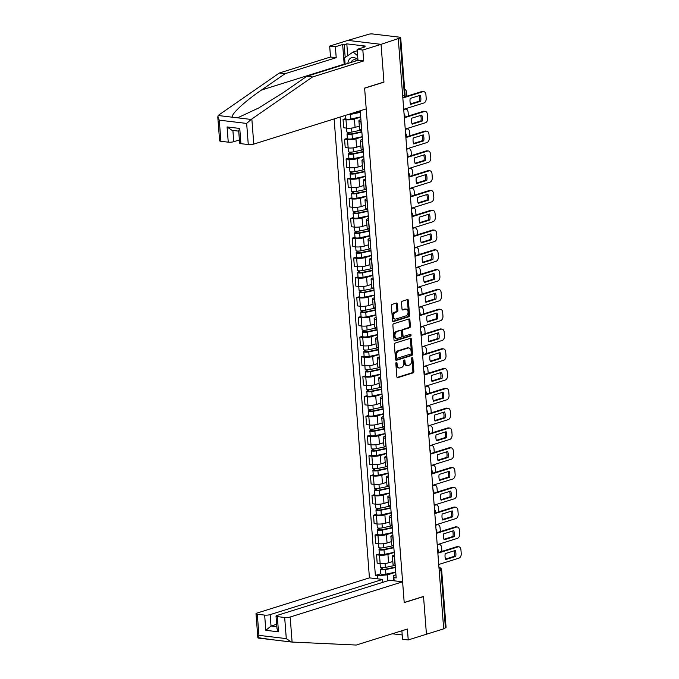 <?xml version="1.0" encoding="UTF-8"?>
<svg xmlns="http://www.w3.org/2000/svg" width="679" height="679" viewBox="0 0 679 679"><rect width="100%" height="100%" fill="white"/><g stroke="black" fill="none" stroke-linecap="round" stroke-linejoin="round"><path stroke-width="1.02" d="M396.349 362.399A0.891 0.594 96.8 0 0 395.823 363.452L396.842 376.684A1.282 0.849 96.8 0 0 397.538 377.685A1.282 0.849 96.8 0 0 397.784 377.66L413.104 372.864A1.282 0.849 96.8 0 0 413.859 371.354L412.84 358.122A0.891 0.594 96.8 0 0 411.644 358.495L411.78 360.209A4.091 2.716 96.8 0 1 409.361 365.047L408.087 365.446A4.091 2.716 96.8 0 1 407.298 365.523A4.091 2.716 96.8 0 1 405.057 362.314L404.922 360.6A0.891 0.594 96.8 0 0 403.733 360.973L403.869 362.688A4.091 2.716 96.8 0 1 401.45 367.526L400.177 367.925A4.091 2.716 96.8 0 1 399.379 368.001A4.091 2.716 96.8 0 1 397.147 364.793L397.011 363.078A0.891 0.594 96.8 0 0 396.349 362.399M397.393 304.014A1.282 0.849 96.8 0 0 396.689 303.012A1.282 0.849 96.8 0 0 396.443 303.038L392.148 304.379A1.282 0.849 96.8 0 0 391.393 305.889L392.521 320.59A1.282 0.849 96.8 0 0 393.226 321.591A1.282 0.849 96.8 0 0 393.472 321.566L408.783 316.77A1.282 0.849 96.8 0 0 409.539 315.26L408.41 300.568A1.282 0.849 96.8 0 0 407.714 299.558A1.282 0.849 96.8 0 0 407.459 299.583L402.274 301.213A1.282 0.849 96.8 0 0 401.518 302.724L402.002 309.013A1.282 0.849 96.8 0 0 402.698 310.014A1.282 0.849 96.8 0 0 402.944 309.989L405.524 309.183A3.42 2.275 96.8 0 1 406.186 309.115A3.42 2.275 96.8 0 1 408.071 312.289A3.42 2.275 96.8 0 1 406.034 315.845L395.95 319.003A3.42 2.275 96.8 0 1 395.288 319.071A3.42 2.275 96.8 0 1 393.404 315.896A3.42 2.275 96.8 0 1 395.441 312.34L397.122 311.814A1.282 0.849 96.8 0 0 397.877 310.303L397.393 304.014L396.426 303.903A1.282 0.849 96.8 0 0 396.137 303.131M398.293 38.941L443.684 628.847L426.437 634.245L423.526 596.442L404.2 602.494L364.623 88.202L383.958 82.151L381.046 44.339L400.016 37.982A2.606 0.56 -4.4 0 0 400.678 37.557A2.606 0.56 -4.4 0 0 399.821 37.209L372.448 33.95A2.606 0.56 -4.4 0 0 368.782 34.264L347.877 40.392L381.046 44.339L347.877 40.392L329.671 46.087L335.375 46.766L336.215 57.681L330.512 57.002L329.671 46.087M395.127 343.107A1.282 0.849 96.8 0 0 394.372 344.618L395.501 359.31A1.282 0.849 96.8 0 0 396.205 360.32A1.282 0.849 96.8 0 0 396.451 360.294L411.763 355.499A1.282 0.849 96.8 0 0 412.518 353.988L411.389 339.288A1.282 0.849 96.8 0 0 410.693 338.286A1.282 0.849 96.8 0 0 410.447 338.312L395.127 343.107M394.015 339.95L392.878 325.258A1.282 0.849 96.8 0 1 393.633 323.747L408.953 318.952A1.282 0.849 96.8 0 1 409.199 318.926A1.282 0.849 96.8 0 1 409.904 319.928L410.388 326.217A1.282 0.849 96.8 0 1 409.632 327.728L403.419 329.671A1.282 0.849 96.8 0 0 402.664 331.182L402.987 335.358A1.282 0.849 96.8 0 0 403.682 336.36A1.282 0.849 96.8 0 0 403.929 336.334L410.396 334.306A0.891 0.594 96.8 0 1 410.532 336.054L394.957 340.926A1.282 0.849 96.8 0 1 394.711 340.951A1.282 0.849 96.8 0 1 394.015 339.95M334.119 118.927L369.435 577.863L257.002 613.069A3.904 0.832 -4.4 0 0 256 613.714A3.904 0.832 -4.4 0 0 257.299 614.223L264.649 615.106A3.904 0.832 -4.4 0 0 270.149 614.631L271.031 626.055L265.82 630.324L264.649 615.106M439.237 570.971L440.985 570.419A2.606 0.56 175.6 0 0 441.647 569.987L446.069 627.455A2.606 0.56 175.6 0 1 445.407 627.888L440.985 570.419A2.606 1.867 -107.4 0 0 438.982 567.669M443.659 628.44L445.407 627.888M394.558 556.941L394.389 556.924A5.992 1.282 175.6 0 1 392.403 556.135L393.048 564.504A5.992 1.282 -4.4 0 0 395.034 565.293L395.203 565.318M394.21 552.46L387.93 554.429A5.992 1.282 175.6 0 1 379.493 555.15L380.138 563.519A5.992 1.282 -4.4 0 0 388.575 562.806L392.81 561.474M380.138 563.519L377.184 563.171L376.539 554.794L379.34 553.92M392.403 556.135A5.992 1.282 175.6 0 1 393.922 555.142L394.406 554.998M379.493 555.15L376.539 554.794M393.039 537.157L392.861 537.131A5.992 1.282 175.6 0 1 390.875 536.342L391.52 544.719A5.992 1.282 -4.4 0 0 393.506 545.509L393.684 545.526M377.821 534.135L375.02 535.01L375.665 543.378L378.61 543.735A5.992 1.282 -4.4 0 0 387.047 543.013L391.291 541.689M390.875 536.342A5.992 1.282 175.6 0 1 392.403 535.358L392.886 535.205M392.691 532.676L386.41 534.645A5.992 1.282 175.6 0 1 377.974 535.358L375.02 535.01M391.511 517.364L391.342 517.347A5.992 1.282 175.6 0 1 389.356 516.558L390.001 524.926A5.992 1.282 -4.4 0 0 391.987 525.716L392.156 525.733M376.293 514.342L373.501 515.217L374.146 523.594L377.091 523.942A5.992 1.282 -4.4 0 0 385.528 523.22L389.763 521.896M389.356 516.558A5.992 1.282 175.6 0 1 390.883 515.565L391.367 515.412M391.172 512.883L384.883 514.852A5.992 1.282 175.6 0 1 376.446 515.565L373.501 515.217M389.992 497.571L389.814 497.554A5.992 1.282 175.6 0 1 387.836 496.765L388.473 505.134A5.992 1.282 -4.4 0 0 390.459 505.923L390.637 505.948M374.774 494.55L371.973 495.424L372.618 503.801L375.572 504.149A5.992 1.282 -4.4 0 0 384.008 503.436L388.244 502.104M387.836 496.765A5.992 1.282 175.6 0 1 389.356 495.772L389.839 495.619M389.644 493.09L383.363 495.059A5.992 1.282 175.6 0 1 374.927 495.78L371.973 495.424M388.464 477.787L388.295 477.761A5.992 1.282 175.6 0 1 386.309 476.972L386.954 485.349A5.992 1.282 -4.4 0 0 388.94 486.139L389.109 486.156M373.246 474.757L370.454 475.639L371.099 484.008L374.044 484.365A5.992 1.282 -4.4 0 0 382.481 483.643L386.724 482.319M386.309 476.972A5.992 1.282 175.6 0 1 387.836 475.987L388.32 475.835M388.125 473.305L381.836 475.266A5.992 1.282 175.6 0 1 373.399 475.987L370.454 475.639M386.945 457.994L386.775 457.969A5.992 1.282 175.6 0 1 384.789 457.179L385.434 465.556A5.992 1.282 -4.4 0 0 387.42 466.346L387.59 466.363M371.727 454.972L368.926 455.847L369.571 464.215L372.525 464.572A5.992 1.282 -4.4 0 0 380.961 463.85L385.197 462.526M384.789 457.179A5.992 1.282 175.6 0 1 386.309 456.195L386.792 456.042M386.597 453.513L380.316 455.482A5.992 1.282 175.6 0 1 371.88 456.195L368.926 455.847M385.426 438.201L385.248 438.184A5.992 1.282 175.6 0 1 383.262 437.395L383.907 445.764A5.992 1.282 -4.4 0 0 385.893 446.553L386.062 446.578M370.208 435.18L367.407 436.054L368.052 444.431L370.997 444.779A5.992 1.282 -4.4 0 0 379.434 444.058L383.677 442.733M383.262 437.395A5.992 1.282 175.6 0 1 384.789 436.402L385.273 436.249M385.078 433.72L378.789 435.689A5.992 1.282 175.6 0 1 370.352 436.41L367.407 436.054M383.898 418.408L383.728 418.391A5.992 1.282 175.6 0 1 381.742 417.602L382.387 425.979A5.992 1.282 -4.4 0 0 384.373 426.768L384.543 426.785M368.68 415.387L365.888 416.269L366.524 424.638L369.478 424.986A5.992 1.282 -4.4 0 0 377.914 424.273L382.15 422.941M381.742 417.602A5.992 1.282 175.6 0 1 383.27 416.609L383.745 416.465M383.55 413.927L377.269 415.896A5.992 1.282 175.6 0 1 368.833 416.617L365.888 416.269M382.379 398.624L382.201 398.598A5.992 1.282 175.6 0 1 380.215 397.809L380.86 406.186A5.992 1.282 -4.4 0 0 382.846 406.976L383.024 406.993M367.161 395.602L364.36 396.477L365.005 404.845L367.959 405.202A5.992 1.282 -4.4 0 0 376.395 404.48L380.63 403.156M380.215 397.809A5.992 1.282 175.6 0 1 381.742 396.825L382.226 396.672M382.031 394.143L375.75 396.112A5.992 1.282 175.6 0 1 367.314 396.825L364.36 396.477M380.851 378.831L380.681 378.814A5.992 1.282 175.6 0 1 378.695 378.025L379.34 386.393A5.992 1.282 -4.4 0 0 381.326 387.183L381.496 387.208M365.633 375.81L362.841 376.684L363.486 385.061L366.431 385.409A5.992 1.282 -4.4 0 0 374.867 384.687L379.103 383.363M378.695 378.025A5.992 1.282 175.6 0 1 380.223 377.032L380.707 376.879M380.512 374.35L374.222 376.319A5.992 1.282 175.6 0 1 365.786 377.04L362.841 376.684M379.332 359.038L379.162 359.021A5.992 1.282 175.6 0 1 377.176 358.232L377.821 366.601A5.992 1.282 -4.4 0 0 379.799 367.39L379.977 367.415M364.114 356.017L361.313 356.891L361.958 365.268L364.912 365.616A5.992 1.282 -4.4 0 0 373.348 364.903L377.583 363.571M377.176 358.232A5.992 1.282 175.6 0 1 378.695 357.239L379.179 357.095M378.984 354.557L372.703 356.526A5.992 1.282 175.6 0 1 364.267 357.247L361.313 356.891M377.804 339.254L377.634 339.228A5.992 1.282 175.6 0 1 375.648 338.439L376.293 346.816A5.992 1.282 -4.4 0 0 378.279 347.606L378.449 347.623M362.594 336.224L359.794 337.107L360.439 345.475L363.384 345.832A5.992 1.282 -4.4 0 0 371.82 345.11L376.064 343.786M375.648 338.439A5.992 1.282 175.6 0 1 377.176 337.455L377.66 337.302M377.465 334.772L371.175 336.733A5.992 1.282 175.6 0 1 362.739 337.455L359.794 337.107M376.285 319.461L376.115 319.444A5.992 1.282 175.6 0 1 374.129 318.655L374.774 327.023A5.992 1.282 -4.4 0 0 376.76 327.813L376.93 327.83M361.067 316.439L358.266 317.314L358.911 325.682L361.865 326.039A5.992 1.282 -4.4 0 0 370.301 325.317L374.536 323.993M374.129 318.655A5.992 1.282 175.6 0 1 375.648 317.662L376.132 317.509M375.937 314.98L369.656 316.949A5.992 1.282 175.6 0 1 361.22 317.662L358.266 317.314M374.766 299.668L374.587 299.651A5.992 1.282 175.6 0 1 372.601 298.862L373.246 307.231A5.992 1.282 -4.4 0 0 375.232 308.02L375.411 308.045M359.547 296.647L356.747 297.521L357.392 305.898L360.337 306.246A5.992 1.282 -4.4 0 0 368.773 305.533L373.017 304.2M372.601 298.862A5.992 1.282 175.6 0 1 374.129 297.869L374.613 297.716M374.418 295.187L368.137 297.156A5.992 1.282 175.6 0 1 359.7 297.877L356.747 297.521M373.238 279.884L373.068 279.858A5.992 1.282 175.6 0 1 371.082 279.069L371.727 287.446A5.992 1.282 -4.4 0 0 373.713 288.236L373.883 288.252M358.02 276.854L355.227 277.736L355.872 286.105L358.818 286.462A5.992 1.282 -4.4 0 0 367.254 285.74L371.489 284.416M371.082 279.069A5.992 1.282 175.6 0 1 372.61 278.084L373.094 277.932M372.898 275.402L366.609 277.363A5.992 1.282 175.6 0 1 358.173 278.084L355.227 277.736M371.719 260.091L371.549 260.065A5.992 1.282 175.6 0 1 369.563 259.276L370.199 267.653A5.992 1.282 -4.4 0 0 372.185 268.443L372.364 268.46M356.5 257.069L353.7 257.944L354.345 266.312L357.298 266.669A5.992 1.282 -4.4 0 0 365.735 265.947L369.97 264.623M369.563 259.276A5.992 1.282 175.6 0 1 371.082 258.292L371.566 258.139M371.371 255.61L365.09 257.579A5.992 1.282 175.6 0 1 356.653 258.292L353.7 257.944M370.191 240.298L370.021 240.281A5.992 1.282 175.6 0 1 368.035 239.492L368.68 247.86A5.992 1.282 -4.4 0 0 370.666 248.65L370.836 248.675M354.973 237.277L352.18 238.151L352.825 246.528L355.771 246.876A5.992 1.282 -4.4 0 0 364.207 246.154L368.451 244.83M368.035 239.492A5.992 1.282 175.6 0 1 369.563 238.499L370.047 238.346M369.851 235.817L363.562 237.786A5.992 1.282 175.6 0 1 355.125 238.507L352.18 238.151M368.672 220.505L368.502 220.488A5.992 1.282 175.6 0 1 366.516 219.699L367.161 228.076A5.992 1.282 -4.4 0 0 369.147 228.865L369.317 228.882M353.453 217.484L350.653 218.358L351.298 226.735L354.251 227.083A5.992 1.282 -4.4 0 0 362.688 226.37L366.923 225.038M366.516 219.699A5.992 1.282 175.6 0 1 368.035 218.706L368.519 218.562M368.324 216.024L362.043 217.993A5.992 1.282 175.6 0 1 353.606 218.714L350.653 218.358M367.152 200.721L366.974 200.695A5.992 1.282 175.6 0 1 364.988 199.906L365.633 208.283A5.992 1.282 -4.4 0 0 367.619 209.073L367.789 209.09M351.934 197.699L349.133 198.574L349.778 206.942L352.724 207.299A5.992 1.282 -4.4 0 0 361.16 206.577L365.404 205.253M364.988 199.906A5.992 1.282 175.6 0 1 366.516 198.922L366.999 198.769M366.804 196.239L360.515 198.209A5.992 1.282 175.6 0 1 352.087 198.922L349.133 198.574M365.625 180.928L365.455 180.911A5.992 1.282 175.6 0 1 363.469 180.122L364.114 188.49A5.992 1.282 -4.4 0 0 366.1 189.28L366.27 189.305M350.406 177.906L347.614 178.781L348.251 187.158L351.204 187.506A5.992 1.282 -4.4 0 0 359.641 186.784L363.876 185.46M363.469 180.122A5.992 1.282 175.6 0 1 364.996 179.129L365.472 178.976M365.285 176.447L358.996 178.416A5.992 1.282 175.6 0 1 350.559 179.137L347.614 178.781M364.105 161.135L363.927 161.118A5.992 1.282 175.6 0 1 361.941 160.329L362.586 168.698A5.992 1.282 -4.4 0 0 364.572 169.487L364.75 169.512M348.887 158.114L346.086 158.988L346.731 167.365L349.685 167.713A5.992 1.282 -4.4 0 0 358.122 167L362.357 165.668M361.941 160.329A5.992 1.282 175.6 0 1 363.469 159.336L363.952 159.192M363.757 156.654L357.477 158.623A5.992 1.282 175.6 0 1 349.04 159.344L346.086 158.988M362.578 141.351L362.408 141.325A5.992 1.282 175.6 0 1 360.422 140.536L361.067 148.913A5.992 1.282 -4.4 0 0 363.053 149.703L363.223 149.72M347.359 138.321L344.567 139.203L345.212 147.572L348.157 147.929A5.992 1.282 -4.4 0 0 356.594 147.207L360.829 145.883M360.422 140.536A5.992 1.282 175.6 0 1 361.949 139.551L362.433 139.399M362.238 136.869L355.949 138.83A5.992 1.282 175.6 0 1 347.512 139.551L344.567 139.203M361.058 121.558L360.888 121.541A5.992 1.282 175.6 0 1 358.902 120.752L359.547 129.12A5.992 1.282 -4.4 0 0 361.534 129.91L361.703 129.927M345.84 118.536L343.039 119.411L343.684 127.779L346.638 128.136A5.992 1.282 -4.4 0 0 355.075 127.414L359.31 126.09M358.902 120.752A5.992 1.282 175.6 0 1 360.422 119.759L360.905 119.606M360.71 117.077L354.43 119.046A5.992 1.282 175.6 0 1 345.993 119.759L343.039 119.411M393.769 580.766L393.37 575.588L395.933 574.782M395.738 572.253L387.369 574.875L387.828 580.757M377.897 578.873L377.651 575.699L387.369 574.875M340.111 117.051L375.377 575.427L377.651 575.699M393.37 575.588L393.896 577.634L396.171 577.905L360.269 111.314L358.945 111.152M393.896 577.634L394.143 580.808M380.868 573.713L375.377 575.427M395.993 362.696A0.891 0.594 96.8 0 1 396.044 362.968L396.18 364.674A4.091 2.716 96.8 0 0 398.412 367.891L399.379 368.001M407.298 365.523L406.331 365.412A4.091 2.716 96.8 0 1 404.09 362.196L403.963 360.49A0.891 0.594 96.8 0 0 403.903 360.226M397.122 377.448L412.136 372.754A1.282 0.849 96.8 0 0 412.891 371.243L411.873 358.011A0.891 0.594 96.8 0 0 411.822 357.748M395.789 360.082L410.795 355.38A1.282 0.849 96.8 0 0 411.55 353.869L410.422 339.177A1.282 0.849 96.8 0 0 410.141 338.405M396.587 357.57A0.891 0.594 96.8 0 0 397.249 358.257L410.693 354.048A0.891 0.594 96.8 0 0 411.228 352.987L411.084 351.179A4.091 2.716 96.8 0 0 408.843 347.971A4.091 2.716 96.8 0 0 408.054 348.047L398.862 350.924A4.091 2.716 96.8 0 0 396.451 355.762L396.587 357.57L395.619 357.451A0.891 0.594 96.8 0 0 396.281 358.139M408.843 347.971L407.875 347.86A4.091 2.716 96.8 0 0 407.086 347.937L408.054 348.047M395.619 357.451L395.484 355.652A4.091 2.716 96.8 0 1 397.902 350.814L407.086 347.937M402.961 336.215A1.282 0.849 96.8 0 1 402.715 336.241A1.282 0.849 96.8 0 1 402.019 335.239L401.696 331.072A1.282 0.849 96.8 0 1 402.452 329.561L408.665 327.609A1.282 0.849 96.8 0 0 409.42 326.098L408.936 319.809A1.282 0.849 96.8 0 0 408.648 319.045M394.295 340.714L409.564 335.935A0.891 0.594 96.8 0 0 409.963 334.441M396.969 331.692A3.42 2.275 96.8 0 0 394.94 335.248A3.42 2.275 96.8 0 0 396.825 338.414A3.42 2.275 96.8 0 0 397.487 338.354L401.034 337.242A1.282 0.849 96.8 0 0 401.79 335.732L401.467 331.556A1.282 0.849 96.8 0 0 400.771 330.554A1.282 0.849 96.8 0 0 400.525 330.58L396.001 331.573A3.42 2.275 96.8 0 0 393.973 335.129A3.42 2.275 96.8 0 0 395.857 338.303L396.825 338.414M400.041 330.52A1.282 0.849 96.8 0 0 399.804 330.435A1.282 0.849 96.8 0 0 399.558 330.461L400.525 330.58M396.001 331.573L399.558 330.461M395.288 319.071L394.321 318.952A3.42 2.275 96.8 0 1 392.437 315.777A3.42 2.275 96.8 0 1 394.474 312.23L396.154 311.703A1.282 0.849 96.8 0 0 396.909 310.184L396.426 303.903M406.186 309.115L405.219 309.004A3.42 2.275 96.8 0 0 404.557 309.072L405.524 309.183M402.291 309.777L404.557 309.072M392.81 321.354L407.816 316.652A1.282 0.849 96.8 0 0 408.571 315.141L407.442 300.449A1.282 0.849 96.8 0 0 407.154 299.685M395.203 565.361L385.375 567.44A3.259 0.696 175.6 0 1 382.082 567.712A3.259 0.696 175.6 0 1 380.367 567.237L380.079 563.519M395.339 567.092L384.628 569.367L382.218 569.265L382.523 567.729M441.893 551.382A3.904 2.597 96.8 0 0 441.885 551.229L441.605 547.554A3.904 2.597 96.8 0 0 439.466 544.482A3.904 2.597 96.8 0 0 438.71 544.558L437.234 545.016M395.373 567.517L385.545 569.605A3.259 0.696 175.6 0 1 382.252 569.868A3.259 0.696 175.6 0 1 380.529 569.392A3.259 0.696 175.6 0 1 381.36 568.858L381.267 567.644M395.721 572.083L385.893 574.171A3.259 0.696 175.6 0 1 382.6 574.442A3.259 0.696 175.6 0 1 380.885 573.959L380.529 569.392M382.65 569.46L381.36 568.858M445.5 559.08L454.455 556.279A8.14 5.407 -83.2 0 0 454.175 550.805M437.828 552.655L456.797 546.714A3.904 2.597 -83.2 0 1 457.544 546.637L458.809 546.79A3.904 2.597 96.8 0 0 458.053 546.867L456.797 546.714M455.719 556.432A8.14 5.407 -83.2 0 0 455.261 550.465L445.22 553.614A8.14 5.407 -83.2 0 0 445.679 559.572L455.719 556.432L454.455 556.279M438.736 564.478L458.919 558.155A3.904 2.597 96.8 0 0 461.228 553.538L460.948 549.854A3.904 2.597 96.8 0 0 458.809 546.79M437.862 553.181L458.053 546.867M393.684 545.568L383.856 547.656A3.259 0.696 175.6 0 1 380.563 547.928A3.259 0.696 175.6 0 1 378.84 547.444L378.559 543.726M393.82 547.299L383.1 549.574L380.698 549.472L380.995 547.936M440.374 531.589A3.904 2.597 96.8 0 0 440.365 531.436L440.077 527.761A3.904 2.597 96.8 0 0 437.938 524.697A3.904 2.597 96.8 0 0 437.183 524.765L435.714 525.232M393.845 547.724L384.017 549.812A3.259 0.696 175.6 0 1 380.724 550.083A3.259 0.696 175.6 0 1 379.009 549.6A3.259 0.696 175.6 0 1 379.841 549.065L379.748 547.851M394.202 552.29L384.373 554.378A3.259 0.696 175.6 0 1 381.08 554.65A3.259 0.696 175.6 0 1 379.357 554.174L379.009 549.6M381.131 549.667L379.841 549.065M392.156 525.775L382.328 527.863A3.259 0.696 175.6 0 1 379.035 528.135A3.259 0.696 175.6 0 1 377.32 527.659L377.032 523.933M392.292 527.507L381.581 529.781L379.171 529.679L379.476 528.143M438.846 511.796A3.904 2.597 96.8 0 0 438.838 511.652L438.558 507.968A3.904 2.597 96.8 0 0 436.419 504.904A3.904 2.597 96.8 0 0 435.663 504.981L434.195 505.439M392.326 527.931L382.498 530.019A3.259 0.696 175.6 0 1 379.205 530.291A3.259 0.696 175.6 0 1 377.49 529.815A3.259 0.696 175.6 0 1 378.313 529.272L378.22 528.058M392.674 532.497L382.846 534.585A3.259 0.696 175.6 0 1 379.553 534.857A3.259 0.696 175.6 0 1 377.838 534.381L377.49 529.815M379.603 529.875L378.313 529.272M292.097 642.062L258.368 638.09C257.536 637.946 257.723 637.038 258.928 635.349L286.292 638.608L284.671 617.491A3.904 0.832 -4.4 0 0 290.171 617.016L292.097 642.062L356.246 645.05L407.392 629.034L408.232 639.949L426.437 634.245L423.535 596.569L404.209 602.621L402.605 581.818L290.171 617.016M408.232 639.949L402.528 639.27L401.875 630.766M369.435 577.863L382.583 579.433L270.149 614.631M392.267 633.77L402.197 634.958M402.605 581.818L389.449 580.248L277.015 615.454A3.904 0.832 -4.4 0 0 276.022 616.099A3.904 0.832 -4.4 0 0 277.321 616.608L284.671 617.491M382.812 582.327L382.583 579.433M276.65 624.29L271.031 626.055L276.845 626.742M256 613.714L257.842 637.623L272.763 639.805M277.321 616.608L278.492 631.835L276.981 628.525L276.022 616.099M291.376 642.02L286.292 638.608M336.215 57.681L285.07 73.697L279.366 73.009L218.68 115.082L217.772 116.856L219.283 120.166L220.904 141.291A3.904 0.832 175.6 0 1 219.614 140.774L217.772 116.856M285.07 73.697L261.491 90.035C244.448 101.612 230.045 115.141 232.558 117.229L236.767 117.73L239.118 117.102L258.758 107.953L283.253 92.633L306.832 76.286L357.977 60.27L357.137 49.363L364.419 47.08L362.866 46.902L365.472 46.087L346.808 43.863L344.202 44.678L345.187 57.409M279.366 73.009L330.512 57.002M248.276 144.551L246.655 123.425L251.162 119.445L312.535 76.965L363.681 60.949L362.841 50.042L381.046 44.339L383.949 82.023L364.615 88.075L366.219 108.878L253.776 144.084A3.904 0.832 175.6 0 1 248.276 144.551L240.926 143.676A3.904 0.832 175.6 0 1 239.636 143.159L238.677 130.724L239.755 128.45L240.926 143.676M362.841 50.042L357.137 49.363M344.211 64.581A14.649 10.499 72.6 0 1 344.168 64.157L342.657 44.491L335.375 46.766M342.657 44.491L344.202 44.678M363.681 60.949L357.977 60.27M312.535 76.965L306.832 76.286M232.897 130.444L233.763 141.699A3.904 0.832 175.6 0 1 228.254 142.166L220.904 141.291M233.763 141.699L239.381 139.933M362.917 47.555L362.866 46.902M346.808 43.863L347.716 55.695M228.254 142.166L227.083 126.939L232.006 130.334L238.711 131.14M357.969 60.151A8.462 6.069 -107.4 0 0 353.547 57.477A8.462 6.069 -107.4 0 0 347.894 63.427M356.815 60.635A5.797 4.15 -107.4 0 0 354.777 59.752A5.797 4.15 -107.4 0 0 353.479 59.871A5.797 4.15 -107.4 0 0 351.17 62.4M345.11 64.301L344.618 57.791L353.131 52.028L356.594 50.942L357.298 51.519M353.131 52.028L357.629 55.746M443.981 539.296L452.935 536.486A8.14 5.407 -83.2 0 0 452.647 531.012M436.3 532.862L455.269 526.921A3.904 2.597 -83.2 0 1 456.025 526.853L457.281 526.997A3.904 2.597 96.8 0 0 456.526 527.074L455.269 526.921M454.192 536.639A8.14 5.407 -83.2 0 0 453.733 530.672L443.693 533.821A8.14 5.407 -83.2 0 0 444.151 539.78L454.192 536.639L452.935 536.486M437.208 544.685L457.4 538.362A3.904 2.597 96.8 0 0 459.7 533.745L459.42 530.061A3.904 2.597 96.8 0 0 457.281 526.997M436.342 533.397L456.526 527.074M442.453 519.503L451.416 516.702A8.14 5.407 -83.2 0 0 451.128 511.228M434.781 513.069L453.75 507.137A3.904 2.597 -83.2 0 1 454.506 507.06L455.762 507.213A3.904 2.597 96.8 0 0 455.006 507.281L453.75 507.137M452.672 516.846A8.14 5.407 -83.2 0 0 452.214 510.888L442.173 514.028A8.14 5.407 -83.2 0 0 442.632 519.995L452.672 516.846L451.416 516.702M435.689 524.892L455.872 518.578A3.904 2.597 96.8 0 0 458.181 513.952L457.901 510.277A3.904 2.597 96.8 0 0 455.762 507.213M434.823 513.604L455.006 507.281M390.637 505.991L380.809 508.07A3.259 0.696 175.6 0 1 377.516 508.342A3.259 0.696 175.6 0 1 375.801 507.867L375.512 504.141M390.773 507.722L380.053 509.988L377.651 509.895L377.948 508.35M437.327 492.003A3.904 2.597 96.8 0 0 437.318 491.859L437.03 488.176A3.904 2.597 96.8 0 0 434.891 485.112A3.904 2.597 96.8 0 0 434.136 485.188L432.667 485.646M390.807 508.147L380.97 510.226A3.259 0.696 175.6 0 1 377.685 510.498A3.259 0.696 175.6 0 1 375.962 510.022A3.259 0.696 175.6 0 1 376.794 509.488L376.701 508.274M391.155 512.713L381.326 514.801A3.259 0.696 175.6 0 1 378.033 515.064A3.259 0.696 175.6 0 1 376.319 514.589L375.962 510.022M378.084 510.09L376.794 509.488M389.118 486.198L379.281 488.286A3.259 0.696 175.6 0 1 375.996 488.557A3.259 0.696 175.6 0 1 374.273 488.074L373.985 484.356M389.245 487.929L378.534 490.204L376.132 490.102L376.429 488.566M435.799 472.219A3.904 2.597 96.8 0 0 435.791 472.066L435.511 468.391A3.904 2.597 96.8 0 0 433.372 465.327A3.904 2.597 96.8 0 0 432.616 465.395L431.148 465.862M389.279 488.354L379.451 490.442A3.259 0.696 175.6 0 1 376.158 490.713A3.259 0.696 175.6 0 1 374.443 490.23A3.259 0.696 175.6 0 1 375.266 489.695L375.173 488.481M389.636 492.92L379.799 495.008A3.259 0.696 175.6 0 1 376.506 495.28A3.259 0.696 175.6 0 1 374.791 494.796L374.443 490.23M376.565 490.297L375.266 489.695M387.59 466.405L377.762 468.493A3.259 0.696 175.6 0 1 374.469 468.765A3.259 0.696 175.6 0 1 372.754 468.289L372.465 464.563M387.726 468.137L377.006 470.411L374.604 470.309L374.901 468.773M434.28 452.426A3.904 2.597 96.8 0 0 434.271 452.273L433.991 448.598A3.904 2.597 96.8 0 0 431.852 445.534A3.904 2.597 96.8 0 0 431.097 445.611L429.62 446.069M387.76 468.561L377.923 470.649A3.259 0.696 175.6 0 1 374.638 470.92A3.259 0.696 175.6 0 1 372.915 470.445A3.259 0.696 175.6 0 1 373.747 469.902L373.654 468.688M388.108 473.127L378.279 475.215A3.259 0.696 175.6 0 1 374.986 475.487A3.259 0.696 175.6 0 1 373.272 475.011L372.915 470.445M375.037 470.505L373.747 469.902M440.934 499.71L449.888 496.909A8.14 5.407 -83.2 0 0 449.608 491.435M433.253 493.285L452.222 487.344A3.904 2.597 -83.2 0 1 452.978 487.267L454.234 487.42A3.904 2.597 96.8 0 0 453.479 487.497L452.222 487.344M451.145 497.062A8.14 5.407 -83.2 0 0 450.686 491.095L440.646 494.236A8.14 5.407 -83.2 0 0 441.104 500.202L451.145 497.062L449.888 496.909M434.17 505.1L454.353 498.785A3.904 2.597 96.8 0 0 456.661 494.159L456.373 490.484A3.904 2.597 96.8 0 0 454.234 487.42M433.295 493.811L453.479 487.497M439.415 479.926L448.369 477.116A8.14 5.407 -83.2 0 0 448.081 471.642M431.734 473.492L450.703 467.551A3.904 2.597 -83.2 0 1 451.459 467.475L452.715 467.627A3.904 2.597 96.8 0 0 451.959 467.704L450.703 467.551M449.625 477.269A8.14 5.407 -83.2 0 0 449.167 471.302L439.126 474.451A8.14 5.407 -83.2 0 0 439.585 480.409L449.625 477.269L448.369 477.116M432.642 485.315L452.825 478.992A3.904 2.597 96.8 0 0 455.134 474.375L454.854 470.691A3.904 2.597 96.8 0 0 452.715 467.627M431.776 474.018L451.959 467.704M437.887 460.133L446.841 457.323A8.14 5.407 -83.2 0 0 446.561 451.858M430.214 453.699L449.175 447.758A3.904 2.597 -83.2 0 1 449.931 447.69L451.196 447.834A3.904 2.597 96.8 0 0 450.44 447.911L449.175 447.758M448.106 457.476A8.14 5.407 -83.2 0 0 447.639 451.518L437.599 454.658A8.14 5.407 -83.2 0 0 438.057 460.625L448.106 457.476L446.841 457.323M431.123 465.522L451.306 459.199A3.904 2.597 96.8 0 0 453.614 454.582L453.326 450.907A3.904 2.597 96.8 0 0 451.196 447.834M430.248 454.234L450.44 447.911M386.071 446.612L376.234 448.7A3.259 0.696 175.6 0 1 372.949 448.972A3.259 0.696 175.6 0 1 371.226 448.496L370.946 444.77M386.198 448.344L375.487 450.618L373.085 450.525L373.382 448.98M432.761 432.633A3.904 2.597 96.8 0 0 432.752 432.489L432.464 428.805A3.904 2.597 96.8 0 0 430.325 425.741A3.904 2.597 96.8 0 0 429.569 425.818L428.101 426.276M386.232 448.768L376.404 450.856A3.259 0.696 175.6 0 1 373.111 451.128A3.259 0.696 175.6 0 1 371.396 450.652A3.259 0.696 175.6 0 1 372.228 450.118L372.134 448.904M386.589 453.343L376.752 455.422A3.259 0.696 175.6 0 1 373.467 455.694A3.259 0.696 175.6 0 1 371.744 455.219L371.396 450.652M373.518 450.72L372.228 450.118M436.368 440.34L445.322 437.539A8.14 5.407 -83.2 0 0 445.034 432.065M428.687 433.915L447.656 427.974A3.904 2.597 -83.2 0 1 448.412 427.897L449.668 428.05A3.904 2.597 96.8 0 0 448.912 428.118L447.656 427.974M446.578 437.683A8.14 5.407 -83.2 0 0 446.12 431.725L436.079 434.866A8.14 5.407 -83.2 0 0 436.538 440.832L446.578 437.683L445.322 437.539M429.595 445.73L449.787 439.415A3.904 2.597 96.8 0 0 452.087 434.789L451.807 431.114A3.904 2.597 96.8 0 0 449.668 428.05M428.729 434.441L448.912 428.118M384.543 426.828L374.715 428.916A3.259 0.696 175.6 0 1 371.421 429.179A3.259 0.696 175.6 0 1 369.707 428.704L369.418 424.986M384.679 428.559L373.968 430.834L371.557 430.732L371.863 429.196M431.233 412.849A3.904 2.597 96.8 0 0 431.224 412.696L430.944 409.021A3.904 2.597 96.8 0 0 428.805 405.949A3.904 2.597 96.8 0 0 428.05 406.025L426.582 406.483M384.713 428.984L374.884 431.072A3.259 0.696 175.6 0 1 371.591 431.343A3.259 0.696 175.6 0 1 369.868 430.859A3.259 0.696 175.6 0 1 370.7 430.325L370.607 429.111M385.061 433.55L375.232 435.638A3.259 0.696 175.6 0 1 371.939 435.91A3.259 0.696 175.6 0 1 370.225 435.426L369.868 430.859M371.99 430.927L370.7 430.325M434.84 420.547L443.803 417.746A8.14 5.407 -83.2 0 0 443.514 412.272M427.167 414.122L446.137 408.181A3.904 2.597 -83.2 0 1 446.892 408.104L448.148 408.257A3.904 2.597 96.8 0 0 447.393 408.334L446.137 408.181M445.059 417.899A8.14 5.407 -83.2 0 0 444.601 411.932L434.56 415.081A8.14 5.407 -83.2 0 0 435.018 421.039L445.059 417.899L443.803 417.746M428.076 425.945L448.259 419.622A3.904 2.597 96.8 0 0 450.567 415.005L450.287 411.321A3.904 2.597 96.8 0 0 448.148 408.257M427.21 414.648L447.393 408.334M383.024 407.035L373.195 409.123A3.259 0.696 175.6 0 1 369.902 409.395A3.259 0.696 175.6 0 1 368.188 408.911L367.899 405.193M383.16 408.766L372.44 411.041L370.038 410.939L370.335 409.403M429.714 393.056A3.904 2.597 96.8 0 0 429.705 392.903L429.417 389.228A3.904 2.597 96.8 0 0 427.278 386.164A3.904 2.597 96.8 0 0 426.522 386.232L425.054 386.699M383.194 409.191L373.357 411.279A3.259 0.696 175.6 0 1 370.063 411.55A3.259 0.696 175.6 0 1 368.349 411.075A3.259 0.696 175.6 0 1 369.181 410.532L369.087 409.318M383.542 413.757L373.713 415.845A3.259 0.696 175.6 0 1 370.42 416.117A3.259 0.696 175.6 0 1 368.697 415.641L368.349 411.075M370.471 411.135L369.181 410.532M433.321 400.763L442.275 397.953A8.14 5.407 -83.2 0 0 441.987 392.487M425.64 394.329L444.609 388.388A3.904 2.597 -83.2 0 1 445.365 388.32L446.621 388.464A3.904 2.597 96.8 0 0 445.865 388.541L444.609 388.388M443.531 398.106A8.14 5.407 -83.2 0 0 443.073 392.148L433.032 395.288A8.14 5.407 -83.2 0 0 433.491 401.247L443.531 398.106L442.275 397.953M426.556 406.152L446.74 399.829A3.904 2.597 96.8 0 0 449.048 395.212L448.76 391.528A3.904 2.597 96.8 0 0 446.621 388.464M425.682 394.864L445.865 388.541M381.505 387.242L371.668 389.33A3.259 0.696 175.6 0 1 368.374 389.602A3.259 0.696 175.6 0 1 366.66 389.126L366.371 385.4M381.632 388.974L370.921 391.248L368.519 391.155L368.816 389.61M428.186 373.263A3.904 2.597 96.8 0 0 428.177 373.119L427.897 369.435A3.904 2.597 96.8 0 0 425.758 366.371A3.904 2.597 96.8 0 0 425.003 366.448L423.535 366.906M381.666 389.398L371.837 391.486A3.259 0.696 175.6 0 1 368.544 391.758A3.259 0.696 175.6 0 1 366.83 391.282A3.259 0.696 175.6 0 1 367.653 390.748L367.56 389.525M382.022 393.964L372.185 396.052A3.259 0.696 175.6 0 1 368.892 396.324A3.259 0.696 175.6 0 1 367.178 395.849L366.83 391.282M368.952 391.342L367.653 390.748M431.793 380.97L440.756 378.169A8.14 5.407 -83.2 0 0 440.467 372.695M424.12 374.536L443.09 368.604A3.904 2.597 -83.2 0 1 443.845 368.527L445.101 368.68A3.904 2.597 96.8 0 0 444.346 368.748L443.09 368.604M442.012 378.313A8.14 5.407 -83.2 0 0 441.554 372.355L431.513 375.495A8.14 5.407 -83.2 0 0 431.971 381.462L442.012 378.313L440.756 378.169M425.029 386.359L445.212 380.045A3.904 2.597 96.8 0 0 447.52 375.419L447.24 371.744A3.904 2.597 96.8 0 0 445.101 368.68M424.163 375.071L444.346 368.748M379.977 367.458L370.148 369.537A3.259 0.696 175.6 0 1 366.855 369.809A3.259 0.696 175.6 0 1 365.141 369.334L364.852 365.616M380.113 369.189L369.393 371.464L366.991 371.362L367.288 369.817M426.667 353.479A3.904 2.597 96.8 0 0 426.658 353.326L426.37 349.651A3.904 2.597 96.8 0 0 424.239 346.579A3.904 2.597 96.8 0 0 423.484 346.655L422.007 347.113M380.147 369.614L370.31 371.702A3.259 0.696 175.6 0 1 367.025 371.965A3.259 0.696 175.6 0 1 365.302 371.489A3.259 0.696 175.6 0 1 366.134 370.955L366.04 369.741M380.495 374.18L370.666 376.268A3.259 0.696 175.6 0 1 367.373 376.539A3.259 0.696 175.6 0 1 365.658 376.056L365.302 371.489M367.424 371.557L366.134 370.955M430.274 361.177L439.228 358.376A8.14 5.407 -83.2 0 0 438.948 352.902M422.601 354.752L441.562 348.811A3.904 2.597 -83.2 0 1 442.318 348.734L443.574 348.887A3.904 2.597 96.8 0 0 442.818 348.964L441.562 348.811M440.484 358.529A8.14 5.407 -83.2 0 0 440.026 352.562L429.985 355.711A8.14 5.407 -83.2 0 0 430.444 361.669L440.484 358.529L439.228 358.376M423.509 366.567L443.693 360.252A3.904 2.597 96.8 0 0 446.001 355.635L445.713 351.951A3.904 2.597 96.8 0 0 443.574 348.887M422.635 355.278L442.818 348.964M378.458 347.665L368.621 349.753A3.259 0.696 175.6 0 1 365.336 350.024A3.259 0.696 175.6 0 1 363.613 349.541L363.333 345.823M378.585 349.396L367.874 351.671L365.472 351.569L365.769 350.033M425.147 333.686A3.904 2.597 96.8 0 0 425.13 333.533L424.85 329.858A3.904 2.597 96.8 0 0 422.711 326.794A3.904 2.597 96.8 0 0 421.956 326.862L420.488 327.329M378.619 349.821L368.79 351.909A3.259 0.696 175.6 0 1 365.497 352.18A3.259 0.696 175.6 0 1 363.783 351.697A3.259 0.696 175.6 0 1 364.606 351.162L364.513 349.948M378.975 354.387L369.138 356.475A3.259 0.696 175.6 0 1 365.854 356.747A3.259 0.696 175.6 0 1 364.131 356.271L363.783 351.697M365.905 351.764L364.606 351.162M428.755 341.393L437.709 338.583A8.14 5.407 -83.2 0 0 437.42 333.109M421.073 334.959L440.043 329.018A3.904 2.597 -83.2 0 1 440.798 328.95L442.054 329.094A3.904 2.597 96.8 0 0 441.299 329.171L440.043 329.018M438.965 338.736A8.14 5.407 -83.2 0 0 438.507 332.769L428.466 335.918A8.14 5.407 -83.2 0 0 428.924 341.877L438.965 338.736L437.709 338.583M421.982 346.782L442.165 340.459A3.904 2.597 96.8 0 0 444.473 335.842L444.193 332.158A3.904 2.597 96.8 0 0 442.054 329.094M421.116 335.494L441.299 329.171M376.93 327.872L367.101 329.96A3.259 0.696 175.6 0 1 363.808 330.232A3.259 0.696 175.6 0 1 362.094 329.756L361.805 326.03M377.066 329.604L366.354 331.878L363.944 331.776L364.25 330.24M423.62 313.893A3.904 2.597 96.8 0 0 423.611 313.749L423.331 310.065A3.904 2.597 96.8 0 0 421.192 307.001A3.904 2.597 96.8 0 0 420.437 307.078L418.96 307.536M377.1 330.028L367.271 332.116A3.259 0.696 175.6 0 1 363.978 332.387A3.259 0.696 175.6 0 1 362.255 331.912A3.259 0.696 175.6 0 1 363.087 331.369L362.993 330.155M377.448 334.594L367.619 336.682A3.259 0.696 175.6 0 1 364.326 336.954A3.259 0.696 175.6 0 1 362.611 336.478L362.255 331.912M364.377 331.972L363.087 331.369M427.227 321.6L436.181 318.799A8.14 5.407 -83.2 0 0 435.901 313.325M419.554 315.166L438.524 309.234A3.904 2.597 -83.2 0 1 439.279 309.157L440.535 309.31A3.904 2.597 96.8 0 0 439.78 309.378L438.524 309.234M437.446 318.943A8.14 5.407 -83.2 0 0 436.987 312.985L426.947 316.125A8.14 5.407 -83.2 0 0 427.405 322.092L437.446 318.943L436.181 318.799M420.462 326.989L440.646 320.666A3.904 2.597 96.8 0 0 442.954 316.049L442.674 312.374A3.904 2.597 96.8 0 0 440.535 309.31M419.597 315.701L439.78 309.378M375.411 308.079L365.582 310.167A3.259 0.696 175.6 0 1 362.289 310.439A3.259 0.696 175.6 0 1 360.566 309.964L360.286 306.237M375.546 309.819L364.827 312.085L362.425 311.992L362.722 310.447M422.1 294.1A3.904 2.597 96.8 0 0 422.092 293.956L421.803 290.272A3.904 2.597 96.8 0 0 419.664 287.209A3.904 2.597 96.8 0 0 418.909 287.285L417.441 287.743M375.572 310.244L365.743 312.323A3.259 0.696 175.6 0 1 362.45 312.595A3.259 0.696 175.6 0 1 360.736 312.119A3.259 0.696 175.6 0 1 361.567 311.585L361.474 310.371M375.928 314.81L366.1 316.898A3.259 0.696 175.6 0 1 362.807 317.161A3.259 0.696 175.6 0 1 361.084 316.686L360.736 312.119M362.858 312.187L361.567 311.585M425.708 301.807L434.662 299.006A8.14 5.407 -83.2 0 0 434.373 293.532M418.026 295.382L436.996 289.441A3.904 2.597 -83.2 0 1 437.751 289.364L439.007 289.517A3.904 2.597 96.8 0 0 438.252 289.594L436.996 289.441M435.918 299.159A8.14 5.407 -83.2 0 0 435.46 293.192L425.419 296.333A8.14 5.407 -83.2 0 0 425.877 302.299L435.918 299.159L434.662 299.006M418.935 307.197L439.126 300.882A3.904 2.597 96.8 0 0 441.435 296.256L441.146 292.581A3.904 2.597 96.8 0 0 439.007 289.517M418.069 295.908L438.252 289.594M373.883 288.295L364.054 290.383A3.259 0.696 175.6 0 1 360.761 290.654A3.259 0.696 175.6 0 1 359.047 290.171L358.758 286.453M374.019 290.026L363.307 292.301L360.897 292.199L361.203 290.663M420.573 274.316A3.904 2.597 96.8 0 0 420.564 274.163L420.284 270.488A3.904 2.597 96.8 0 0 418.145 267.424A3.904 2.597 96.8 0 0 417.39 267.492L415.921 267.95M374.053 290.451L364.224 292.539A3.259 0.696 175.6 0 1 360.931 292.81A3.259 0.696 175.6 0 1 359.216 292.326A3.259 0.696 175.6 0 1 360.04 291.792L359.946 290.578M374.401 295.017L364.572 297.105A3.259 0.696 175.6 0 1 361.279 297.377A3.259 0.696 175.6 0 1 359.564 296.893L359.216 292.326M361.33 292.394L360.04 291.792M424.18 282.023L433.143 279.213A8.14 5.407 -83.2 0 0 432.854 273.739M416.507 275.589L435.477 269.648A3.904 2.597 -83.2 0 1 436.232 269.571L437.488 269.724A3.904 2.597 96.8 0 0 436.733 269.801L435.477 269.648M434.399 279.366A8.14 5.407 -83.2 0 0 433.94 273.399L423.9 276.548A8.14 5.407 -83.2 0 0 424.358 282.506L434.399 279.366L433.143 279.213M417.415 287.412L437.599 281.089A3.904 2.597 96.8 0 0 439.907 276.472L439.627 272.788A3.904 2.597 96.8 0 0 437.488 269.724M416.55 276.115L436.733 269.801M372.364 268.502L362.535 270.59A3.259 0.696 175.6 0 1 359.242 270.862A3.259 0.696 175.6 0 1 357.527 270.386L357.239 266.66M372.499 270.234L361.78 272.508L359.378 272.406L359.675 270.87M419.053 254.523A3.904 2.597 96.8 0 0 419.045 254.37L418.756 250.695A3.904 2.597 96.8 0 0 416.617 247.631A3.904 2.597 96.8 0 0 415.871 247.708L414.394 248.166M372.533 270.658L362.696 272.746A3.259 0.696 175.6 0 1 359.412 273.017A3.259 0.696 175.6 0 1 357.689 272.542A3.259 0.696 175.6 0 1 358.52 271.999L358.427 270.785M372.881 275.224L363.053 277.312A3.259 0.696 175.6 0 1 359.76 277.584A3.259 0.696 175.6 0 1 358.045 277.108L357.689 272.542M359.811 272.602L358.52 271.999M422.661 262.23L431.615 259.42A8.14 5.407 -83.2 0 0 431.335 253.954M414.979 255.796L433.949 249.855A3.904 2.597 -83.2 0 1 434.704 249.787L435.96 249.931A3.904 2.597 96.8 0 0 435.205 250.008L433.949 249.855M432.871 259.573A8.14 5.407 -83.2 0 0 432.413 253.615L422.372 256.755A8.14 5.407 -83.2 0 0 422.83 262.722L432.871 259.573L431.615 259.42M415.896 267.619L436.079 261.296A3.904 2.597 96.8 0 0 438.388 256.679L438.099 253.004A3.904 2.597 96.8 0 0 435.96 249.931M415.022 256.331L435.205 250.008M370.844 248.709L361.007 250.797A3.259 0.696 175.6 0 1 357.723 251.069A3.259 0.696 175.6 0 1 356 250.593L355.711 246.867M370.972 250.441L360.26 252.715L357.858 252.622L358.156 251.077M417.526 234.73A3.904 2.597 96.8 0 0 417.517 234.586L417.237 230.902A3.904 2.597 96.8 0 0 415.098 227.838A3.904 2.597 96.8 0 0 414.343 227.915L412.874 228.373M371.006 250.865L361.177 252.953A3.259 0.696 175.6 0 1 357.884 253.225A3.259 0.696 175.6 0 1 356.169 252.749A3.259 0.696 175.6 0 1 356.993 252.215L356.899 251.001M371.362 255.44L361.525 257.519A3.259 0.696 175.6 0 1 358.24 257.791A3.259 0.696 175.6 0 1 356.517 257.316L356.169 252.749M358.291 252.817L356.993 252.215M421.141 242.437L430.096 239.636A8.14 5.407 -83.2 0 0 429.807 234.162M413.46 236.003L432.43 230.071A3.904 2.597 -83.2 0 1 433.185 229.994L434.441 230.147A3.904 2.597 96.8 0 0 433.686 230.215L432.43 230.071M431.352 239.78A8.14 5.407 -83.2 0 0 430.893 233.822L420.853 236.963A8.14 5.407 -83.2 0 0 421.311 242.929L431.352 239.78L430.096 239.636M414.368 247.827L434.552 241.512A3.904 2.597 96.8 0 0 436.86 236.886L436.58 233.211A3.904 2.597 96.8 0 0 434.441 230.147M413.503 236.538L433.686 230.215M369.317 228.925L359.488 231.013A3.259 0.696 175.6 0 1 356.195 231.276A3.259 0.696 175.6 0 1 354.48 230.801L354.192 227.083M369.452 230.656L358.741 232.931L356.331 232.829L356.628 231.293M416.006 214.946A3.904 2.597 96.8 0 0 415.998 214.793L415.718 211.118A3.904 2.597 96.8 0 0 413.579 208.046A3.904 2.597 96.8 0 0 412.824 208.122L411.347 208.58M369.486 231.081L359.649 233.169A3.259 0.696 175.6 0 1 356.365 233.44A3.259 0.696 175.6 0 1 354.642 232.956A3.259 0.696 175.6 0 1 355.473 232.422L355.38 231.208M369.834 235.647L360.006 237.735A3.259 0.696 175.6 0 1 356.713 238.006A3.259 0.696 175.6 0 1 354.998 237.523L354.642 232.956M356.764 233.024L355.473 232.422M419.614 222.644L428.568 219.843A8.14 5.407 -83.2 0 0 428.288 214.369M411.941 216.219L430.902 210.278A3.904 2.597 -83.2 0 1 431.657 210.201L432.922 210.354A3.904 2.597 96.8 0 0 432.167 210.431L430.902 210.278M429.832 219.996A8.14 5.407 -83.2 0 0 429.366 214.029L419.325 217.178A8.14 5.407 -83.2 0 0 419.792 223.136L429.832 219.996L428.568 219.843M412.849 228.042L433.032 221.719A3.904 2.597 96.8 0 0 435.341 217.102L435.052 213.418A3.904 2.597 96.8 0 0 432.922 210.354M411.975 216.745L432.167 210.431M367.797 209.132L357.969 211.22A3.259 0.696 175.6 0 1 354.676 211.492A3.259 0.696 175.6 0 1 352.953 211.008L352.673 207.29M367.933 210.863L357.213 213.138L354.811 213.036L355.109 211.5M414.487 195.153A3.904 2.597 96.8 0 0 414.479 195L414.19 191.325A3.904 2.597 96.8 0 0 412.051 188.261A3.904 2.597 96.8 0 0 411.296 188.329L409.827 188.796M367.959 211.288L358.13 213.376A3.259 0.696 175.6 0 1 354.837 213.647A3.259 0.696 175.6 0 1 353.122 213.172A3.259 0.696 175.6 0 1 353.954 212.629L353.861 211.415M368.315 215.854L358.478 217.942A3.259 0.696 175.6 0 1 355.193 218.214A3.259 0.696 175.6 0 1 353.47 217.738L353.122 213.172M355.244 213.231L353.954 212.629M418.094 202.86L427.049 200.05A8.14 5.407 -83.2 0 0 426.76 194.576M410.413 196.426L429.383 190.485A3.904 2.597 -83.2 0 1 430.138 190.417L431.394 190.561A3.904 2.597 96.8 0 0 430.639 190.638L429.383 190.485M428.305 200.203A8.14 5.407 -83.2 0 0 427.846 194.236L417.806 197.385A8.14 5.407 -83.2 0 0 418.264 203.344L428.305 200.203L427.049 200.05M411.321 208.249L431.513 201.926A3.904 2.597 96.8 0 0 433.813 197.309L433.533 193.625A3.904 2.597 96.8 0 0 431.394 190.561M410.456 196.961L430.639 190.638M366.27 189.339L356.441 191.427A3.259 0.696 175.6 0 1 353.148 191.699A3.259 0.696 175.6 0 1 351.433 191.223L351.145 187.497M366.405 191.071L355.694 193.345L353.284 193.252L353.589 191.707M412.959 175.36A3.904 2.597 96.8 0 0 412.951 175.216L412.671 171.532A3.904 2.597 96.8 0 0 410.532 168.468A3.904 2.597 96.8 0 0 409.776 168.545L408.308 169.003M366.439 191.495L356.611 193.583A3.259 0.696 175.6 0 1 353.318 193.855A3.259 0.696 175.6 0 1 351.603 193.379A3.259 0.696 175.6 0 1 352.426 192.836L352.333 191.622M366.787 196.061L356.959 198.149A3.259 0.696 175.6 0 1 353.666 198.421A3.259 0.696 175.6 0 1 351.951 197.945L351.603 193.379M353.717 193.439L352.426 192.836M416.567 183.067L425.529 180.266A8.14 5.407 -83.2 0 0 425.241 174.792M408.894 176.633L427.863 170.701A3.904 2.597 -83.2 0 1 428.619 170.624L429.875 170.777A3.904 2.597 96.8 0 0 429.12 170.845L427.863 170.701M426.785 180.41A8.14 5.407 -83.2 0 0 426.327 174.452L416.286 177.592A8.14 5.407 -83.2 0 0 416.745 183.559L426.785 180.41L425.529 180.266M409.802 188.456L429.985 182.142A3.904 2.597 96.8 0 0 432.294 177.516L432.014 173.841A3.904 2.597 96.8 0 0 429.875 170.777M408.936 177.168L429.12 170.845M364.75 169.555L354.922 171.634A3.259 0.696 175.6 0 1 351.629 171.906A3.259 0.696 175.6 0 1 349.914 171.431L349.626 167.705M364.886 171.286L354.166 173.561L351.764 173.459L352.062 171.914M411.44 155.576A3.904 2.597 96.8 0 0 411.432 155.423L411.143 151.748A3.904 2.597 96.8 0 0 409.004 148.676A3.904 2.597 96.8 0 0 408.249 148.752L406.78 149.21M364.92 171.711L355.083 173.799A3.259 0.696 175.6 0 1 351.79 174.062A3.259 0.696 175.6 0 1 350.075 173.586A3.259 0.696 175.6 0 1 350.907 173.052L350.814 171.838M365.268 176.277L355.44 178.365A3.259 0.696 175.6 0 1 352.146 178.636A3.259 0.696 175.6 0 1 350.432 178.153L350.075 173.586M352.197 173.654L350.907 173.052M415.047 163.274L424.002 160.473A8.14 5.407 -83.2 0 0 423.721 154.999M407.366 156.849L426.336 150.908A3.904 2.597 -83.2 0 1 427.091 150.831L428.347 150.984A3.904 2.597 96.8 0 0 427.592 151.061L426.336 150.908M425.258 160.626A8.14 5.407 -83.2 0 0 424.799 154.659L414.759 157.8A8.14 5.407 -83.2 0 0 415.217 163.766L425.258 160.626L424.002 160.473M408.283 168.664L428.466 162.349A3.904 2.597 96.8 0 0 430.775 157.732L430.486 154.048A3.904 2.597 96.8 0 0 428.347 150.984M407.408 157.375L427.592 151.061M363.231 149.762L353.394 151.85A3.259 0.696 175.6 0 1 350.101 152.121A3.259 0.696 175.6 0 1 348.386 151.638L348.098 147.92M363.358 151.493L352.647 153.768L350.245 153.666L350.542 152.13M409.912 135.783A3.904 2.597 96.8 0 0 409.904 135.63L409.624 131.955A3.904 2.597 96.8 0 0 407.485 128.891A3.904 2.597 96.8 0 0 406.729 128.959L405.261 129.426M363.392 151.918L353.564 154.006A3.259 0.696 175.6 0 1 350.271 154.277A3.259 0.696 175.6 0 1 348.556 153.793A3.259 0.696 175.6 0 1 349.379 153.259L349.286 152.045M363.749 156.484L353.912 158.572A3.259 0.696 175.6 0 1 350.619 158.844A3.259 0.696 175.6 0 1 348.904 158.368L348.556 153.793M350.678 153.861L349.379 153.259M413.519 143.49L422.482 140.68A8.14 5.407 -83.2 0 0 422.194 135.206M405.847 137.056L424.816 131.115A3.904 2.597 -83.2 0 1 425.572 131.047L426.828 131.191A3.904 2.597 96.8 0 0 426.072 131.268L424.816 131.115M423.738 140.833A8.14 5.407 -83.2 0 0 423.28 134.866L413.239 138.015A8.14 5.407 -83.2 0 0 413.698 143.973L423.738 140.833L422.482 140.68M406.755 148.879L426.938 142.556A3.904 2.597 96.8 0 0 429.247 137.939L428.967 134.255A3.904 2.597 96.8 0 0 426.828 131.191M405.889 137.582L426.072 131.268M361.703 129.969L351.875 132.057A3.259 0.696 175.6 0 1 348.582 132.329A3.259 0.696 175.6 0 1 346.867 131.853L346.579 128.127M361.839 131.701L351.119 133.975L348.717 133.873L349.014 132.337M408.393 115.99A3.904 2.597 96.8 0 0 408.385 115.846L408.104 112.162A3.904 2.597 96.8 0 0 405.966 109.098A3.904 2.597 96.8 0 0 405.21 109.175L403.733 109.633M361.873 132.125L352.036 134.213A3.259 0.696 175.6 0 1 348.751 134.484A3.259 0.696 175.6 0 1 347.028 134.009A3.259 0.696 175.6 0 1 347.86 133.466L347.767 132.252M362.221 136.691L352.393 138.779A3.259 0.696 175.6 0 1 349.099 139.051A3.259 0.696 175.6 0 1 347.385 138.575L347.028 134.009M349.15 134.069L347.86 133.466M412 123.697L420.955 120.896A8.14 5.407 -83.2 0 0 420.674 115.422M404.328 117.263L423.289 111.331A3.904 2.597 -83.2 0 1 424.044 111.254L425.3 111.398A3.904 2.597 96.8 0 0 424.553 111.475L423.289 111.331M422.211 121.04A8.14 5.407 -83.2 0 0 421.752 115.082L411.712 118.222A8.14 5.407 -83.2 0 0 412.17 124.189L422.211 121.04L420.955 120.896M405.236 129.086L425.419 122.763A3.904 2.597 96.8 0 0 427.728 118.146L427.439 114.471A3.904 2.597 96.8 0 0 425.3 111.398M404.361 117.798L424.553 111.475M406.874 96.197A3.904 2.597 96.8 0 0 406.857 96.053L406.577 92.369A3.904 2.597 96.8 0 0 404.667 89.348M360.311 111.908L348.947 114.284M360.345 112.341L350.517 114.42A3.259 0.696 175.6 0 1 347.606 114.7M360.702 116.907L350.865 118.986A3.259 0.696 175.6 0 1 347.58 119.258A3.259 0.696 175.6 0 1 345.857 118.783L345.594 115.337M410.481 103.904L419.435 101.103A8.14 5.407 -83.2 0 0 419.147 95.629M404.446 96.961L421.769 91.538A3.904 2.597 -83.2 0 1 422.525 91.461L423.781 91.614A3.904 2.597 96.8 0 0 423.025 91.682L421.769 91.538M420.691 101.247A8.14 5.407 -83.2 0 0 420.233 95.289L410.192 98.43A8.14 5.407 -83.2 0 0 410.651 104.396L420.691 101.247L419.435 101.103M403.708 109.294L423.891 102.979A3.904 2.597 96.8 0 0 426.2 98.353L425.92 94.678A3.904 2.597 96.8 0 0 423.781 91.614M402.842 98.005L423.025 91.682M347.512 139.551L348.157 147.929M349.04 159.344L349.685 167.713M350.559 179.137L351.204 187.506M352.087 198.922L352.724 207.299M353.606 218.714L354.251 227.083M355.125 238.507L355.771 246.876M356.653 258.292L357.298 266.669M358.173 278.084L358.818 286.462M359.7 297.877L360.337 306.246M361.22 317.662L361.865 326.039M362.739 337.455L363.384 345.832M364.267 357.247L364.912 365.616M365.786 377.04L366.431 385.409M367.314 396.825L367.959 405.202M368.833 416.617L369.478 424.986M370.352 436.41L370.997 444.779M371.88 456.195L372.525 464.572M373.399 475.987L374.044 484.365M374.927 495.78L375.572 504.149M376.446 515.565L377.091 523.942M377.974 535.358L378.61 543.735M345.993 119.759L346.638 128.136M354.43 119.046L355.075 127.414M355.949 138.83L356.594 147.207M362.408 141.325L363.053 149.703M357.477 158.623L358.122 167M363.927 161.118L364.572 169.487M358.996 178.416L359.641 186.784M365.455 180.911L366.1 189.28M360.515 198.209L361.16 206.577M366.974 200.695L367.619 209.073M362.043 217.993L362.688 226.37M368.502 220.488L369.147 228.865M363.562 237.786L364.207 246.154M370.021 240.281L370.666 248.65M365.09 257.579L365.735 265.947M371.549 260.065L372.185 268.443M366.609 277.363L367.254 285.74M373.068 279.858L373.713 288.236M368.137 297.156L368.773 305.533M374.587 299.651L375.232 308.02M369.656 316.949L370.301 325.317M376.115 319.444L376.76 327.813M371.175 336.733L371.82 345.11M377.634 339.228L378.279 347.606M372.703 356.526L373.348 364.903M379.162 359.021L379.799 367.39M374.222 376.319L374.867 384.687M380.681 378.814L381.326 387.183M375.75 396.112L376.395 404.48M382.201 398.598L382.846 406.976M377.269 415.896L377.914 424.273M383.728 418.391L384.373 426.768M378.789 435.689L379.434 444.058M385.248 438.184L385.893 446.553M380.316 455.482L380.961 463.85M386.775 457.969L387.42 466.346M381.836 475.266L382.481 483.643M388.295 477.761L388.94 486.139M383.363 495.059L384.008 503.436M389.814 497.554L390.459 505.923M384.883 514.852L385.528 523.22M391.342 517.347L391.987 525.716M386.41 534.645L387.047 543.013M392.861 537.131L393.506 545.509M387.93 554.429L388.575 562.806M394.389 556.924L395.034 565.293M360.888 121.541L361.534 129.91M437.734 551.518A2.606 1.867 -107.4 0 0 437.683 550.822M436.215 531.733A2.606 1.867 -107.4 0 0 436.164 531.029M434.696 511.941A2.606 1.867 -107.4 0 0 434.636 511.245M433.168 492.148A2.606 1.867 -107.4 0 0 433.117 491.452M431.649 472.363A2.606 1.867 -107.4 0 0 431.589 471.659M430.121 452.57A2.606 1.867 -107.4 0 0 430.07 451.866M428.602 432.778A2.606 1.867 -107.4 0 0 428.551 432.082M427.083 412.985A2.606 1.867 -107.4 0 0 427.023 412.289M425.555 393.2A2.606 1.867 -107.4 0 0 425.504 392.496M424.036 373.408A2.606 1.867 -107.4 0 0 423.976 372.712M422.508 353.615A2.606 1.867 -107.4 0 0 422.457 352.919M420.988 333.83A2.606 1.867 -107.4 0 0 420.938 333.126M419.461 314.038A2.606 1.867 -107.4 0 0 419.41 313.333M417.941 294.245A2.606 1.867 -107.4 0 0 417.891 293.549M416.422 274.46A2.606 1.867 -107.4 0 0 416.363 273.756M414.894 254.667A2.606 1.867 -107.4 0 0 414.844 253.963M413.375 234.875A2.606 1.867 -107.4 0 0 413.316 234.179M411.847 215.082A2.606 1.867 -107.4 0 0 411.797 214.386M410.328 195.297A2.606 1.867 -107.4 0 0 410.277 194.593M408.809 175.505A2.606 1.867 -107.4 0 0 408.75 174.809M407.281 155.712A2.606 1.867 -107.4 0 0 407.23 155.016M405.762 135.927A2.606 1.867 -107.4 0 0 405.702 135.223M404.234 116.134A2.606 1.867 -107.4 0 0 404.183 115.43M402.689 96.002L404.438 95.45L400.016 37.982M402.834 97.852L403.284 97.708A2.606 1.867 -107.4 0 0 404.438 95.45A2.606 0.56 175.6 0 0 405.1 95.026L400.678 37.557M396.18 364.674L397.147 364.793M403.963 360.49L404.922 360.6M404.09 362.196L405.057 362.314M411.873 358.011L412.84 358.122M412.891 371.243L413.859 371.354M412.136 372.754L413.104 372.864M397.3 377.609L397.784 377.66M396.044 362.968L397.011 363.078M410.422 339.177L411.389 339.288M411.55 353.869L412.518 353.988M410.795 355.38L411.763 355.499M395.967 360.235L396.451 360.294M397.902 350.814L398.862 350.924M395.484 355.652L396.451 355.762M408.936 319.809L409.904 319.928M409.42 326.098L410.388 326.217M408.665 327.609L409.632 327.728M402.452 329.561L403.419 329.671M401.696 331.072L402.664 331.182M402.019 335.239L402.987 335.358M409.564 335.935L410.532 336.054M394.474 340.875L394.957 340.926M396.909 310.184L397.877 310.303M396.154 311.703L397.122 311.814M394.474 312.23L395.441 312.34M402.469 309.93L402.944 309.989M407.442 300.449L408.41 300.568M408.571 315.141L409.539 315.26M407.816 316.652L408.783 316.77M392.988 321.507L393.472 321.566M385.375 567.44L385.069 563.468M385.893 574.171L385.545 569.605M437.913 544.465L438.71 544.558M383.856 547.656L383.55 543.684M384.373 554.378L384.017 549.812M436.393 524.672L437.183 524.765M382.328 527.863L382.022 523.891M382.846 534.585L382.498 530.019M434.866 504.887L435.663 504.981M291.045 641.986L276.981 640.305M278.492 631.835L265.82 630.324M257.299 614.223L258.928 635.349M218.163 115.515L232.558 117.229M236.767 117.73L251.162 119.445M246.655 123.425L219.283 120.166M227.083 126.939L239.755 128.45M251.85 119.037L253.776 144.084M344.168 64.157L261.491 90.035M380.809 508.07L380.503 504.098M381.326 514.801L380.97 510.226M433.346 485.095L434.136 485.188M379.281 488.286L378.975 484.314M379.799 495.008L379.451 490.442M431.819 465.302L432.616 465.395M377.762 468.493L377.456 464.521M378.279 475.215L377.923 470.649M430.299 445.509L431.097 445.611M376.234 448.7L375.928 444.728M376.752 455.422L376.404 450.856M428.78 425.725L429.569 425.818M374.715 428.916L374.409 424.935M375.232 435.638L374.884 431.072M427.252 405.932L428.05 406.025M373.195 409.123L372.89 405.151M373.713 415.845L373.357 411.279M425.733 386.139L426.522 386.232M371.668 389.33L371.362 385.358M372.185 396.052L371.837 391.486M424.205 366.354L425.003 366.448M370.148 369.537L369.843 365.565M370.666 376.268L370.31 371.702M422.686 346.562L423.484 346.655M368.621 349.753L368.315 345.781M369.138 356.475L368.79 351.909M421.167 326.769L421.956 326.862M367.101 329.96L366.796 325.988M367.619 336.682L367.271 332.116M419.639 306.976L420.437 307.078M365.582 310.167L365.277 306.195M366.1 316.898L365.743 312.323M418.12 287.192L418.909 287.285M364.054 290.383L363.749 286.411M364.572 297.105L364.224 292.539M416.592 267.399L417.39 267.492M362.535 270.59L362.23 266.618M363.053 277.312L362.696 272.746M415.073 247.606L415.871 247.708M361.007 250.797L360.702 246.825M361.525 257.519L361.177 252.953M413.545 227.821L414.343 227.915M359.488 231.013L359.183 227.032M360.006 237.735L359.649 233.169M412.026 208.029L412.824 208.122M357.969 211.22L357.655 207.248M358.478 217.942L358.13 213.376M410.506 188.236L411.296 188.329M356.441 191.427L356.136 187.455M356.959 198.149L356.611 193.583M408.979 168.451L409.776 168.545M354.922 171.634L354.616 167.662M355.44 178.365L355.083 173.799M407.459 148.659L408.249 148.752M353.394 151.85L353.088 147.878M353.912 158.572L353.564 154.006M405.932 128.866L406.729 128.959M351.875 132.057L351.569 128.085M352.393 138.779L352.036 134.213M404.412 109.073L405.21 109.175M350.865 118.986L350.517 114.42M437.819 552.579A2.606 2.606 0 0 0 437.548 549.014M436.3 532.794A2.606 2.606 0 0 0 436.02 529.221M434.772 513.001A2.606 2.606 0 0 0 434.501 509.428M433.253 493.209A2.606 2.606 0 0 0 432.973 489.644M431.725 473.424A2.606 2.606 0 0 0 431.454 469.851M430.206 453.631A2.606 2.606 0 0 0 429.934 450.058M428.687 433.839A2.606 2.606 0 0 0 428.407 430.274M427.159 414.046A2.606 2.606 0 0 0 426.887 410.481M425.64 394.261A2.606 2.606 0 0 0 425.36 390.688M424.112 374.469A2.606 2.606 0 0 0 423.84 370.904M422.593 354.676A2.606 2.606 0 0 0 422.321 351.111M421.065 334.891A2.606 2.606 0 0 0 420.793 331.318M419.546 315.098A2.606 2.606 0 0 0 419.274 311.525M418.026 295.306A2.606 2.606 0 0 0 417.746 291.741M416.499 275.521A2.606 2.606 0 0 0 416.227 271.948M414.979 255.728A2.606 2.606 0 0 0 414.699 252.155M413.452 235.936A2.606 2.606 0 0 0 413.18 232.371M411.932 216.143A2.606 2.606 0 0 0 411.661 212.578M410.413 196.358A2.606 2.606 0 0 0 410.133 192.785M408.885 176.565A2.606 2.606 0 0 0 408.614 173.001M407.366 156.773A2.606 2.606 0 0 0 407.086 153.208M405.838 136.988A2.606 2.606 0 0 0 405.567 133.415M404.319 117.195A2.606 2.606 0 0 0 404.047 113.622M403.284 97.708A2.606 2.606 0 0 0 405.1 95.026M441.647 569.987A2.606 2.606 0 0 0 439.364 567.602M396.112 358.156L397.079 358.274M402.715 336.241L403.682 336.36M399.804 330.435L400.771 330.554M438.294 544.346L439.466 544.482M436.767 524.553L437.938 524.697M435.247 504.769L436.419 504.904M433.728 484.976L434.891 485.112M432.2 465.183L433.372 465.327M430.681 445.39L431.852 445.534M429.153 425.606L430.325 425.741M427.634 405.813L428.805 405.949M426.106 386.02L427.278 386.164M424.587 366.236L425.758 366.371M423.068 346.443L424.239 346.579M421.54 326.65L422.711 326.794M420.021 306.866L421.192 307.001M418.493 287.073L419.664 287.209M416.974 267.28L418.145 267.424M415.455 247.487L416.617 247.631M413.927 227.703L415.098 227.838M412.408 207.91L413.579 208.046M410.88 188.117L412.051 188.261M409.361 168.333L410.532 168.468M407.833 148.54L409.004 148.676M406.314 128.747L407.485 128.891M404.794 108.954L405.966 109.098"/></g></svg>
